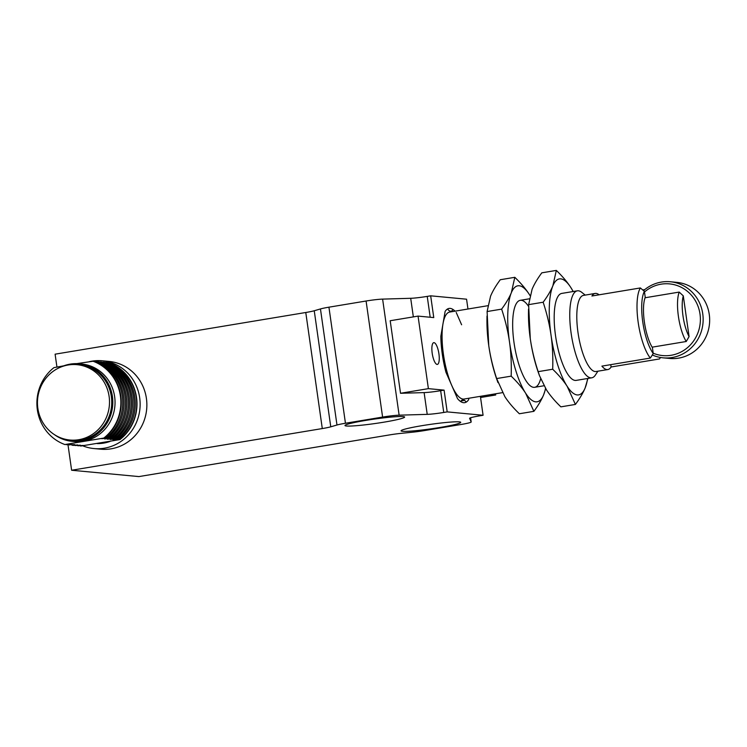 <?xml version="1.0" encoding="UTF-8"?>
<svg xmlns="http://www.w3.org/2000/svg" width="747" height="747" viewBox="0 0 747 747"><rect width="100%" height="100%" fill="white"/><g stroke="black" fill="none" stroke-linecap="round" stroke-linejoin="round"><path stroke-width="1.12" d="M432.196 353.219A11.018 3.277 -99.4 0 1 433.755 342.668A11.018 3.277 -99.4 0 1 438.797 353.004A11.018 3.277 -99.4 0 1 437.368 364.415A11.018 3.277 -99.4 0 1 432.196 353.219M421.7 425.715A30.123 2.26 -8.1 0 1 460.722 422.335A30.123 2.26 -8.1 0 1 431.215 428.815A30.123 2.26 -8.1 0 1 401.064 430.823A30.123 2.26 -8.1 0 1 421.7 425.715M365.61 420.43A30.123 2.26 -8.1 0 1 404.631 417.05A30.123 2.26 -8.1 0 1 384.005 422.158A30.123 2.26 -8.1 0 1 344.983 425.538A30.123 2.26 -8.1 0 1 365.61 420.43M336.981 425.006A14.697 1.102 -8.1 0 1 345.45 423.25L328.932 307.185A14.697 1.102 171.9 0 0 320.454 308.941L336.981 425.006L330.762 426.817L314.244 310.752A14.697 1.102 -8.1 0 1 305.775 312.498L55.101 354.181L56.94 367.076M430.197 317.251L427.228 296.391L430.674 295.821L433.764 317.587L418.059 316.102L390.195 320.734L400.523 393.277L424.119 392.605A14.697 1.102 171.9 0 0 440.655 390.7L444.091 390.13L447.192 411.886L483.085 415.267L479.639 415.846A14.697 1.102 171.9 0 0 469.583 418.339A14.697 1.102 171.9 0 0 469.592 418.357L471.18 421.962A14.697 1.102 -8.1 0 1 471.18 421.98A14.697 1.102 -8.1 0 1 461.123 424.473L423.969 430.655A14.697 1.102 -8.1 0 1 412.867 432.158L400.691 433.4A14.697 1.102 171.9 0 0 389.589 434.903L138.923 476.586L71.619 470.246L322.293 428.563A14.697 1.102 171.9 0 0 330.762 426.817M447.192 411.886L443.746 412.456L440.655 390.7M424.119 392.605L427.219 414.361A14.697 1.102 171.9 0 0 443.746 412.456M427.219 414.361L399.131 415.173L382.613 299.108A14.697 1.102 171.9 0 0 366.086 301.013L382.604 417.078A14.697 1.102 -8.1 0 1 399.131 415.173M382.604 417.078L345.45 423.25M328.932 307.185L366.086 301.013M382.613 299.108L410.701 298.296L413.343 316.887M427.228 296.391A14.697 1.102 -8.1 0 1 410.701 298.296M467.958 309.015L466.567 299.202L430.674 295.821M314.244 310.752L320.454 308.941M71.619 470.246L68.005 444.838M466.221 402.11A47.761 14.202 -99.4 0 1 464.709 402.661A47.761 14.202 -99.4 0 1 460.712 401.587A21.243 6.312 80.6 0 1 466.221 402.11A47.761 14.202 -99.4 0 0 468.63 399.673L468.883 398.244L468.63 399.673A47.761 14.202 -99.4 0 1 464.709 402.661A47.761 14.202 -99.4 0 1 457.528 398.627L445.95 372.23A47.761 14.202 -99.4 0 1 440.833 336.327L445.119 311.424A47.761 14.202 -99.4 0 1 449.04 308.436A47.761 14.202 -99.4 0 1 455.035 311.163A47.761 14.202 -99.4 0 0 453.037 309.501A47.761 14.202 80.6 0 0 449.04 308.436A47.761 14.202 80.6 0 0 447.528 308.987A47.761 14.202 -99.4 0 0 445.119 311.424L442.98 323.871A44.082 13.11 -99.4 0 1 449.647 312.059L487.763 305.719M456.221 312.47L461.618 324.777M461.151 400.915L464.475 400.364L461.151 400.915M483.085 415.267L480.386 396.33M491.068 394.556L495.691 394.986L480.554 397.507M400.523 393.277L428.386 388.645L444.091 390.13M495.691 394.986L495.522 393.809M428.386 388.645L418.059 316.102M102.292 360.782L109.025 361.417A44.082 41.963 95.4 0 1 146.664 409.244A44.082 41.963 95.4 0 1 100.752 449.199L94.019 448.564A44.082 41.963 -84.6 0 0 139.932 408.609A44.082 41.963 -84.6 0 0 102.292 360.782A44.082 41.963 -84.6 0 0 89.173 361.716M63.766 365.825L53.933 367.645A44.082 41.963 -84.6 0 0 37.35 409.758A44.082 41.963 -84.6 0 0 64.877 444.54L69.182 444.12L66.763 444.717A44.082 41.963 95.4 0 1 66.119 444.484M93.898 361.445L94.748 361.352A44.082 41.963 95.4 0 1 122.275 396.134A44.082 41.963 95.4 0 1 105.691 438.246L101.788 438.704L104.206 438.106A44.082 41.963 -84.6 0 0 120.79 395.994A44.082 41.963 -84.6 0 0 93.263 361.212L76.689 363.64M66.763 444.717L74.784 444.652L72.366 445.249L73.692 445.371L77.595 444.913L75.176 445.511A44.082 41.963 95.4 0 1 74.532 445.277M102.311 362.239L103.161 362.146A44.082 41.963 95.4 0 1 130.688 396.918A44.082 41.963 95.4 0 1 114.104 439.04L110.201 439.497L112.62 438.9A44.082 41.963 -84.6 0 0 129.203 396.788A44.082 41.963 -84.6 0 0 101.676 362.006L100.35 361.884A44.082 41.963 95.4 0 1 127.886 396.657A44.082 41.963 95.4 0 1 111.294 438.769L107.391 439.227L109.818 438.629A44.082 41.963 -84.6 0 0 126.402 396.517A44.082 41.963 -84.6 0 0 98.875 361.744L97.549 361.613A44.082 41.963 95.4 0 1 125.076 396.396A44.082 41.963 95.4 0 1 108.492 438.508L104.589 438.965L107.008 438.368A44.082 41.963 -84.6 0 0 123.6 396.255A44.082 41.963 -84.6 0 0 96.064 361.473L94.748 361.352M75.176 445.511L80.396 445.175L77.977 445.772A44.082 41.963 95.4 0 1 77.343 445.539M105.112 362.5L105.962 362.407A44.082 41.963 95.4 0 1 133.489 397.189A44.082 41.963 95.4 0 1 116.906 439.301L113.002 439.759L115.421 439.161A44.082 41.963 -84.6 0 0 132.014 397.049A44.082 41.963 -84.6 0 0 104.477 362.267L103.161 362.146M77.977 445.772L83.197 445.445L80.779 446.043A44.082 41.963 95.4 0 1 80.144 445.8M107.923 362.771L108.763 362.668A44.082 41.963 95.4 0 1 136.299 397.451A44.082 41.963 95.4 0 1 119.707 439.563L115.804 440.02L118.231 439.423A44.082 41.963 -84.6 0 0 134.815 397.311A44.082 41.963 -84.6 0 0 107.288 362.528L105.962 362.407M69.564 444.979A44.082 41.963 95.4 0 1 68.929 444.745M96.708 361.716L97.549 361.613M72.366 445.249A44.082 41.963 95.4 0 1 71.731 445.007M99.51 361.978L100.35 361.884M64.877 444.54L103.805 438.069A44.082 41.963 -84.6 0 0 120.398 395.957A44.082 41.963 -84.6 0 0 92.861 361.175M111.294 438.769L112.62 438.9M108.492 438.508L109.818 438.629M119.707 439.563L119.94 439.591A44.082 41.963 -84.6 0 0 136.533 397.469A44.082 41.963 -84.6 0 0 108.997 362.697L108.763 362.668M116.906 439.301L118.231 439.423M114.104 439.04L115.421 439.161M119.94 439.591L80.779 446.043M105.691 438.246L107.008 438.368M78.799 439.703A37.845 36.015 95.4 0 1 69.929 440.02A37.845 36.015 95.4 0 1 37.621 398.973A37.845 36.015 95.4 0 1 77.025 364.676A37.845 36.015 95.4 0 1 109.501 401.064A37.845 36.015 95.4 0 1 78.799 439.703M77.025 364.676L79.275 364.881A37.845 36.015 95.4 0 1 111.742 401.279A37.845 36.015 95.4 0 1 81.04 439.918A37.845 36.015 95.4 0 1 72.17 440.235L69.929 440.02M82.73 445.81A44.082 41.963 -84.6 0 0 94.019 448.564M97.185 443.597A38.947 37.07 -84.6 0 0 110.108 441.402M54.475 434.67A38.947 37.07 -84.6 0 0 72.067 441.328A38.947 37.07 -84.6 0 0 112.629 406.041A38.947 37.07 -84.6 0 0 79.378 363.789A38.947 37.07 -84.6 0 0 60.852 367.048M72.067 441.328L74.308 441.542A38.947 37.07 -84.6 0 0 83.44 441.216A38.947 37.07 -84.6 0 0 115.038 401.447A38.947 37.07 -84.6 0 0 81.619 364.004L79.378 363.789M660.479 357.477L659.545 358.933L611.102 366.992A38.573 11.476 -99.4 0 1 607.843 369.55A38.573 11.476 -99.4 0 1 606.928 369.578A38.573 11.476 -99.4 0 1 601.905 366.123L650.348 358.065L653.242 353.518L652.392 347.56A29.572 8.796 -99.4 0 1 645.24 297.306L644.39 291.349L640.366 287.95A38.573 11.476 80.6 0 0 638.181 322.33A38.573 11.476 80.6 0 0 650.348 358.065M640.366 287.95L591.923 295.999A38.573 11.476 -99.4 0 1 595.182 293.44L583.416 295.401A38.573 11.476 80.6 0 0 578.187 333.834A38.573 11.476 80.6 0 0 595.163 371.539A38.573 11.476 80.6 0 0 596.078 371.502L607.843 369.55M595.182 293.44A38.573 11.476 -99.4 0 1 599.094 294.813M642.747 289.948L644.745 289.612M502.479 392.651L464.111 399.038A44.082 13.11 -99.4 0 1 463.075 399.075A44.082 13.11 -99.4 0 1 451.739 385.424A44.082 13.11 -99.4 0 1 442.98 323.871L440.833 336.327A47.761 14.202 -99.4 0 0 445.95 372.23L457.528 398.627A47.761 14.202 -99.4 0 0 460.712 401.587M597.88 371.203L595.452 374.975A44.082 13.11 -99.4 0 1 591.792 377.805A44.082 13.11 -99.4 0 1 590.756 377.842A44.082 13.11 -99.4 0 1 571.352 334.759A44.082 13.11 -99.4 0 1 577.328 290.826A44.082 13.11 -99.4 0 1 581.717 292.32L585.228 295.102M453.037 309.501A21.243 6.312 -99.4 0 1 447.528 308.987M611.102 366.992L610.766 364.648M653.242 353.518A34.904 10.383 -99.4 0 1 642.756 321.864A34.904 10.383 -99.4 0 1 644.39 291.349M652.15 347.168L686.241 341.5L689.079 336.57L683.29 295.868L679.21 292.086A29.208 8.684 80.6 0 0 686.241 341.5M679.21 292.086L645.063 297.764M689.079 336.57A25.538 7.591 -99.4 0 1 683.29 295.868M670.358 281.759L676.857 282.375A38.209 36.37 95.4 0 1 709.65 319.118A38.209 36.37 95.4 0 1 678.649 358.13A38.209 36.37 95.4 0 1 669.695 358.448L663.187 357.841A38.209 36.37 -84.6 0 0 672.141 357.524A38.209 36.37 -84.6 0 0 703.142 318.502A38.209 36.37 -84.6 0 0 670.358 281.759A38.209 36.37 -84.6 0 0 661.403 282.077A38.209 36.37 -84.6 0 0 643.541 290.63M652.308 354.984A38.209 36.37 -84.6 0 0 663.187 357.841M644.484 292.002A36.005 34.269 95.4 0 1 661.039 284.187A36.005 34.269 95.4 0 1 700.144 323.675A36.005 34.269 95.4 0 1 653.195 353.2M540.66 378.766A44.082 13.11 -99.4 0 1 534.693 387.301A44.082 13.11 -99.4 0 1 533.657 387.338A44.082 13.11 -99.4 0 1 514.253 344.255A44.082 13.11 -99.4 0 1 520.229 300.322A44.082 13.11 -99.4 0 1 528.577 306.373M514.814 277.314C520.864 283.132 525.683 288.828 529.287 294.393A58.78 17.48 80.6 0 0 511.34 292.703A58.78 17.48 80.6 0 0 509.519 342.117C508.007 331.509 505.374 320.51 501.629 309.127C506.008 303.217 509.249 297.745 511.34 292.703L514.814 277.314L500.285 279.733C495.896 285.643 492.665 291.125 490.574 296.157L487.1 311.546L488.753 345.572A58.78 17.48 -99.4 0 1 486.96 319.716L487.007 316.037M497.95 382.557L496.932 379.719A58.78 17.48 -99.4 0 1 488.753 345.572C490.265 356.179 492.899 367.179 496.643 378.561L504.879 396.676C508.483 402.25 513.301 407.937 519.361 413.754L533.881 411.336L525.645 393.221A58.78 17.48 80.6 0 0 543.592 394.911A58.78 17.48 80.6 0 0 545.543 388.393M529.287 294.393L529.996 295.523A58.78 17.48 80.6 0 0 529.287 294.393M545.693 388.645L543.592 394.911C541.5 399.953 538.27 405.425 533.881 411.336M525.645 393.221C522.041 387.646 517.223 381.96 511.172 376.143C511.574 364.069 511.023 352.733 509.519 342.117A58.78 17.48 80.6 0 0 525.645 393.221M487.1 311.546L501.629 309.127M496.643 378.561L511.172 376.143M591.792 377.805L576.217 380.391A44.082 13.11 -99.4 0 1 575.181 380.428A44.082 13.11 -99.4 0 1 555.777 337.345A44.082 13.11 -99.4 0 1 561.753 293.412L577.328 290.826M556.328 270.414C562.379 276.231 567.206 281.918 570.811 287.492A58.78 17.48 80.6 0 0 552.864 285.802A58.78 17.48 80.6 0 0 551.043 335.216C549.531 324.6 546.897 313.609 543.153 302.227C547.532 296.316 550.772 290.835 552.864 285.802L556.328 270.414L541.808 272.832C537.42 278.743 534.189 284.215 532.097 289.257L528.624 304.645L530.277 338.662A58.78 17.48 -99.4 0 1 528.484 312.806L528.531 309.137M539.474 375.657L538.456 372.809A58.78 17.48 -99.4 0 1 530.277 338.662C531.789 349.279 534.422 360.269 538.167 371.651L539.474 375.657L546.402 389.766C550.007 395.34 554.825 401.036 560.876 406.854L575.405 404.435L567.169 386.32A58.78 17.48 80.6 0 0 585.116 388.01A58.78 17.48 80.6 0 0 587.628 378.496M573.164 291.517A58.78 17.48 80.6 0 0 570.811 287.492L573.21 291.507M587.926 378.449L585.116 388.01C583.024 393.043 579.784 398.524 575.405 404.435M567.169 386.32C563.565 380.746 558.737 375.05 552.687 369.233C553.097 357.169 552.547 345.824 551.043 335.216A58.78 17.48 80.6 0 0 567.169 386.32M528.624 304.645L543.153 302.227M538.167 371.651L552.687 369.233M305.775 312.498L322.293 428.563M470.582 417.778L471.18 421.962L470.582 417.778M529.278 298.819L520.229 300.322M544.003 385.751L534.693 387.301"/></g></svg>
